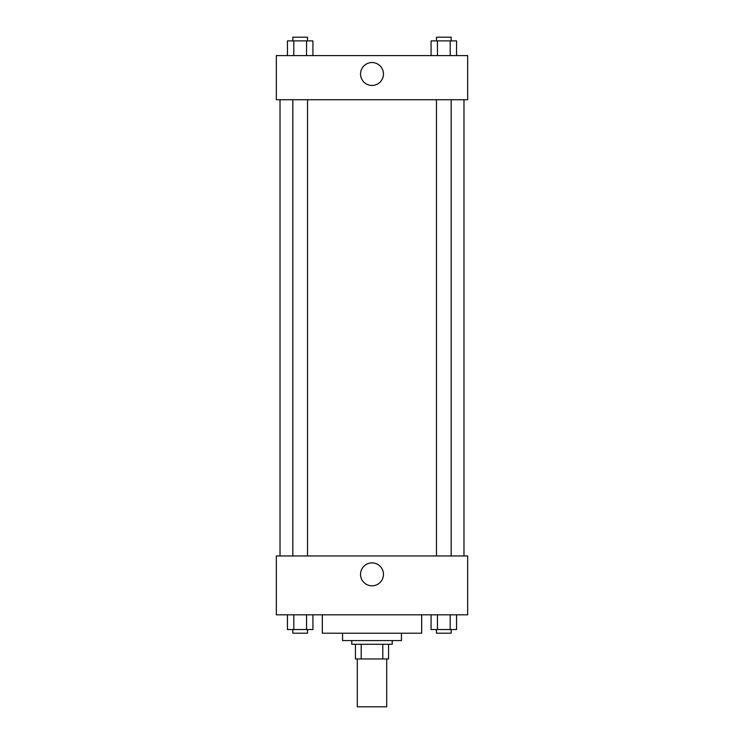 <?xml version="1.0" encoding="UTF-8"?>
<svg xmlns="http://www.w3.org/2000/svg" width="744" height="744" viewBox="0 0 744 744"><rect width="100%" height="100%" fill="white"/><g stroke="black" fill="none" stroke-linecap="round" stroke-linejoin="round"><path stroke-width="1.12" d="M357.287 658.97L357.287 706.8L386.713 706.8L386.713 658.97M382.797 644.258L382.797 658.97L355.446 658.97L355.446 644.258M382.797 658.97L388.554 658.97L388.554 644.258L388.554 658.97M392.237 640.575L392.237 644.258L351.763 644.258L351.763 640.575M361.203 644.258L361.203 658.97M401.435 633.218L401.435 640.575L342.566 640.575L342.566 633.218M421.671 614.823L421.671 633.218L322.329 633.218L322.329 614.823M467.66 614.823L276.34 614.823L276.34 555.954L467.66 555.954L467.66 614.823M372 585.807A11.458 11.458 0 0 1 362.077 568.621A11.458 11.458 0 0 1 381.923 568.621A11.458 11.458 0 0 1 372 585.807M463.977 99.743L463.977 555.954M436.458 555.954L436.458 99.743M307.542 99.743L307.542 555.954M467.66 99.743L276.34 99.743L276.34 55.595L467.66 55.595L467.66 99.743M383.458 73.991A11.458 11.458 0 0 1 366.271 83.914A11.458 11.458 0 0 1 366.271 64.068A11.458 11.458 0 0 1 383.458 73.991M456.565 55.595L456.565 40.883L431.074 40.883L431.074 55.595M450.185 40.883L450.185 55.595M437.444 40.883L437.444 55.595M436.458 40.883L436.458 37.2L451.171 37.2L451.171 40.883M312.926 55.595L312.926 40.883L287.435 40.883L287.435 55.595M306.556 40.883L306.556 55.595M293.815 40.883L293.815 55.595M292.829 40.883L292.829 37.2L307.542 37.2L307.542 40.883M456.565 614.823L456.565 629.536L431.074 629.536L431.074 614.823M450.185 614.823L450.185 629.536M437.444 614.823L437.444 629.536M451.171 629.536L451.171 633.218L436.458 633.218L436.458 629.536M312.926 614.823L312.926 629.536L287.435 629.536L287.435 614.823M306.556 614.823L306.556 629.536M293.815 614.823L293.815 629.536M307.542 629.536L307.542 633.218L292.829 633.218L292.829 629.536M280.023 99.743L280.023 555.954M451.171 555.954L451.171 99.743M292.829 99.743L292.829 555.954"/></g></svg>
